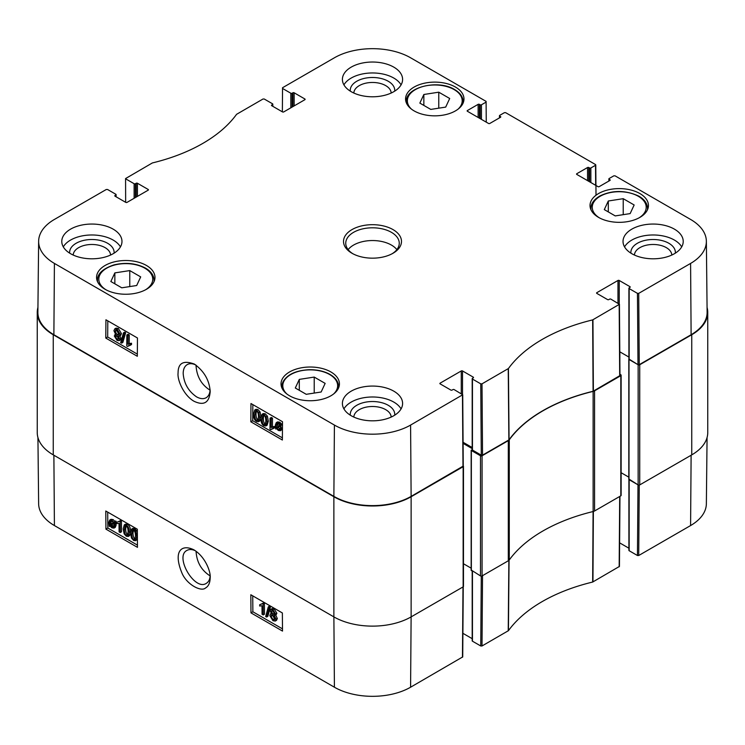 <?xml version="1.0" encoding="UTF-8"?>
<svg xmlns="http://www.w3.org/2000/svg" width="745" height="745" viewBox="0 0 745 745"><rect width="100%" height="100%" fill="white"/><g stroke="black" fill="none" stroke-linecap="round" stroke-linejoin="round"><path stroke-width="1.12" d="M321.151 392L306.232 394.31L295.309 388.005L299.304 379.391L314.222 377.082L325.146 383.386L321.151 392M615.23 215.91L604.307 209.606L608.311 200.992L623.23 198.682L634.153 204.987L630.149 213.601L615.23 215.91M419.854 103.108L423.849 94.494L438.768 92.184L449.691 98.489L445.696 107.103L430.778 109.413L419.854 103.108M121.77 287.812L110.847 281.508L114.851 272.894L129.77 270.584L140.693 276.898L136.689 285.512L121.77 287.812M210.099 390.212C201.513 384.783 196.838 376.691 196.065 365.925L196.084 365.19M639.88 193.551A29.204 16.865 180 0 1 648.439 205.471A29.204 16.865 180 0 1 619.225 222.336A29.204 16.865 180 0 1 590.021 205.471A29.204 16.865 180 0 1 608.05 189.891A29.204 16.865 180 0 1 639.88 193.551M508.872 439.941L509.068 439.783A156.068 90.108 180 0 1 593.085 391.274L619.961 375.592L619.43 304.286L592.657 319.903A156.832 90.545 0 0 0 508.425 368.533L482.006 383.843L480.749 383.843L481.279 455.148L482.546 455.148L508.872 439.941L508.23 368.701M481.279 455.148L472.451 450.045L472.451 379.056A0.894 0.512 180 0 1 472.451 378.32L473.243 377.864A0.894 0.512 0 0 0 473.243 377.138L473.243 377.864M472.19 378.683L472.19 449.682A0.894 0.512 0 0 0 472.451 450.045M472.19 447.531L463.073 442.269M38.638 241.24L37.883 312.229A54.627 31.541 0 0 0 53.882 334.728L333.872 496.375A54.627 31.541 0 0 0 411.128 496.375L463.26 466.063L462.719 394.757L410.588 425.069A53.864 31.104 180 0 1 334.412 425.069L54.413 263.423A53.864 31.104 180 0 1 38.638 241.24A53.864 31.104 180 0 1 54.413 219.44L106.284 189.491L107.55 189.491L115.838 194.277A0.894 0.512 180 0 1 115.838 195.004L115.838 196.643M691.118 334.728A54.627 31.541 0 0 0 707.117 312.229L706.362 241.24A53.864 31.104 180 0 1 690.587 263.423L638.716 293.362L637.45 293.362L637.99 364.668L639.247 364.668L691.118 334.728L690.587 263.423M637.99 364.668L629.162 359.574L629.162 288.576A0.894 0.512 180 0 1 629.162 287.849L629.953 287.393A0.894 0.512 0 0 0 629.953 286.667L629.953 287.393M628.901 288.213L628.901 359.211A0.894 0.512 0 0 0 629.162 359.574M628.901 357.06L619.784 351.798A1.117 0.643 180 0 1 619.859 351.836L628.901 357.06M129.77 270.584L129.77 286.583M114.851 272.894L114.851 283.817M623.23 198.682L623.23 214.672M608.311 200.992L608.311 211.915M314.222 377.082L314.222 393.071M299.304 379.391L299.304 390.315M423.849 94.494L423.849 105.418M438.768 92.184L438.768 108.174M265.229 424.557L263.944 424.603C262.771 424.231 262.147 422.378 262.082 419.016L262.92 415.524L264 415.617C265.164 415.98 265.779 417.833 265.853 421.195L265.015 424.724M263.665 415.468L263.339 418.299C263.413 421.661 264.028 423.523 265.201 423.886L265.518 424.035M263.916 425.702C261.895 424.613 260.89 422.154 260.88 418.327L262.091 414.257L264 414.509L266.142 416.883L267.045 421.884L265.835 425.963L263.916 425.702M262.091 414.257L263.348 413.54L265.267 413.792L267.408 416.166L268.312 421.167L267.101 425.246L265.835 425.963M271.227 418.867L271.161 427.444L273.499 427.164L273.49 428.468L270.733 429.642L269.988 429.204L270.062 418.196L271.227 418.867L272.484 418.15L272.428 426.727L271.161 427.444M272.428 426.727L274.756 426.447L273.499 427.164M274.756 426.447L274.747 427.751L273.49 428.468M272.242 428.599L270.733 429.642M272.484 418.15L271.329 417.479L270.062 418.196M277.699 423.439L277.848 426.727M276.591 427.444L276.237 425.404L276.935 423.551L278.416 423.728L279.813 425.134L276.591 427.444M276.935 428.161L280.176 425.851L280.548 427.919L279.878 429.8L278.351 429.614L276.935 428.161L278.202 427.444L280.353 429.195M280.222 426L278.202 427.444M275.687 429.055L275.371 424.929L276.302 422.629L278.397 422.881L280.325 424.771L281.061 424.25L281.489 424.911L280.716 425.46L281.405 428.403L280.474 430.731L278.351 430.452L276.414 428.533L275.687 429.055L276.469 428.617M276.302 422.629L277.568 421.912L279.654 422.164L281.591 424.054M282.485 423.784L281.061 424.25M282.485 424.343L281.489 424.911M282.485 424.389L280.716 425.46M281.983 424.743L282.467 426.084M282.448 429.092L280.474 430.731M116.779 335.697L118.548 338.696M118.567 338.491L118.129 339.413L117.012 339.273L115.503 336.638L115.931 335.688L117.03 335.827L118.567 338.491M116.49 330.026L118.902 334.272M118.986 333.639L118.418 334.915L117.077 334.747L115.149 331.376L115.698 330.11L117.077 330.277L118.986 333.639M119.759 339.124L119.051 340.688L117.03 340.39L114.302 335.939L115.717 334.552L113.948 330.706L114.795 328.852L117.086 329.178L120.178 334.337L119.498 336.014L118.353 336.07L119.759 339.124L121.025 338.416L120.308 339.971L119.051 340.688M116.118 333.946L114.851 334.663L115.717 334.552M114.795 328.852L116.052 328.135L118.353 328.461L121.444 333.62L120.755 335.297L119.498 336.014M119.61 335.352L121.025 338.416M121.584 343.156L120.643 342.616L123.474 332.866L124.406 333.406L121.584 343.156L122.841 342.449L125.672 332.689L124.406 333.406M125.672 332.689L124.732 332.149L123.474 332.866M128 335.66L127.935 344.237L130.263 343.957L130.254 345.261L127.507 346.434L126.752 346.006L126.836 334.989L128 335.66L129.258 334.943L129.192 343.529L127.935 344.237M129.192 343.529L131.53 343.24L130.263 343.957M131.53 343.24L131.52 344.544L130.254 345.261M129.006 345.391L127.507 346.434M129.258 334.943L128.103 334.272L126.836 334.989M257.882 420.31L256.597 420.357C255.423 419.994 254.799 418.131 254.734 414.779L255.572 411.287L256.653 411.37C257.817 411.734 258.431 413.596 258.506 416.949L257.668 420.478M256.317 411.221L255.991 414.062C256.066 417.414 256.68 419.277 257.854 419.64L258.17 419.789M256.569 421.465C254.557 420.376 253.542 417.917 253.533 414.08L254.743 410.011L256.662 410.272L258.794 412.637L259.698 417.647L258.487 421.726L256.569 421.465M254.743 410.011L256.001 409.303L257.919 409.554L260.061 411.92L260.964 416.93M260.88 418.466L259.754 421.009L258.487 421.726M107.802 320.872L107.68 337.001L137.341 354.117M252.844 404.61L252.723 420.739L282.383 437.855M137.462 337.988L137.322 356.278L105.79 338.072L105.93 319.782L137.462 337.988M105.79 338.072L107.68 337.001M282.504 421.726L282.364 440.016L250.832 421.81L250.972 403.529L282.504 421.726M250.832 421.81L252.723 420.739M210.127 389.849C209.848 393.667 208.507 396.303 206.114 397.765C203.413 399.19 200.219 398.882 196.531 396.843C188.345 391.162 183.894 383.349 183.177 373.385C183.261 369.12 184.611 366.195 187.237 364.603C189.621 363.243 192.471 363.374 195.786 364.985M193.979 401.238C203.897 405.951 209.298 402.719 210.192 391.572C209.41 380.322 204.13 371.159 194.361 364.072C183.456 360.086 178.036 363.057 178.083 372.984C177.124 379.931 183.736 395.418 193.979 401.238M114.069 253.16A22.238 12.842 0 0 0 91.877 239.508A22.238 12.842 0 0 0 69.676 253.16M73.206 255.06A18.672 10.784 180 0 1 91.877 244.481A18.672 10.784 180 0 1 110.549 255.06M120.448 246.893A30.098 17.377 0 0 0 113.156 240.067A30.098 17.377 0 0 0 63.297 246.893M394.701 415.179A22.238 12.842 0 0 0 372.5 401.527A22.238 12.842 0 0 0 350.299 415.179M353.828 417.079A18.672 10.784 180 0 1 372.5 406.5A18.672 10.784 180 0 1 391.172 417.079M401.071 408.903A30.098 17.377 0 0 0 393.779 402.077A30.098 17.377 0 0 0 343.929 408.903M675.324 253.16A22.238 12.842 0 0 0 653.123 239.508A22.238 12.842 0 0 0 630.931 253.16M634.451 255.06A18.672 10.784 180 0 1 653.123 244.481A18.672 10.784 180 0 1 671.794 255.06M681.703 246.893A30.098 17.377 0 0 0 674.411 240.067A30.098 17.377 0 0 0 624.552 246.893M394.701 91.151A22.238 12.842 0 0 0 372.5 77.489A22.238 12.842 0 0 0 350.299 91.151M353.828 93.041A18.672 10.784 180 0 1 372.5 82.462A18.672 10.784 180 0 1 391.172 93.041M401.071 84.874A30.098 17.377 0 0 0 393.779 78.048A30.098 17.377 0 0 0 343.929 84.874M393.779 391.153A30.098 17.377 180 0 1 402.598 403.445A30.098 17.377 180 0 1 372.5 420.823A30.098 17.377 180 0 1 342.402 403.445A30.098 17.377 180 0 1 360.98 387.391A30.098 17.377 180 0 1 393.779 391.153M674.411 229.143A30.098 17.377 180 0 1 683.221 241.427A30.098 17.377 180 0 1 653.123 258.804A30.098 17.377 180 0 1 623.025 241.427A30.098 17.377 180 0 1 641.603 225.372A30.098 17.377 180 0 1 674.411 229.143M393.779 67.124A30.098 17.377 180 0 1 402.598 79.408A30.098 17.377 180 0 1 372.5 96.785A30.098 17.377 180 0 1 342.402 79.408A30.098 17.377 180 0 1 360.98 63.353A30.098 17.377 180 0 1 393.779 67.124M113.156 229.143A30.098 17.377 180 0 1 121.975 241.427A30.098 17.377 180 0 1 91.877 258.804A30.098 17.377 180 0 1 61.779 241.427A30.098 17.377 180 0 1 80.358 225.372A30.098 17.377 180 0 1 113.156 229.143M330.882 371.951A29.204 16.865 180 0 1 339.431 383.88A29.204 16.865 180 0 1 310.227 400.736A29.204 16.865 180 0 1 281.023 383.88A29.204 16.865 180 0 1 299.052 368.3A29.204 16.865 180 0 1 330.882 371.951M455.428 87.053A29.204 16.865 180 0 1 463.977 98.983A29.204 16.865 180 0 1 434.773 115.838A29.204 16.865 180 0 1 405.569 98.983A29.204 16.865 180 0 1 423.598 83.403A29.204 16.865 180 0 1 455.428 87.053M146.42 265.453A29.204 16.865 180 0 1 154.979 277.382A29.204 16.865 180 0 1 125.775 294.247A29.204 16.865 180 0 1 96.561 277.382A29.204 16.865 180 0 1 114.59 261.802A29.204 16.865 180 0 1 146.42 265.453M352.823 253.719A26.755 15.449 180 0 1 345.745 243.252A26.755 15.449 180 0 1 372.5 227.802A26.755 15.449 180 0 1 399.255 243.252A26.755 15.449 180 0 1 392.177 253.719M352.003 253.263A28.981 16.735 0 0 0 392.997 253.263A28.981 16.735 0 0 0 392.997 229.59A28.981 16.735 0 0 0 352.003 229.59A28.981 16.735 0 0 0 352.003 253.263L352.003 253.263M596.838 293.4L596.838 292.673A0.894 0.512 0 0 0 596.838 293.4L607.566 299.592A0.894 0.512 0 0 0 608.823 299.592L609.615 299.136A0.894 0.512 180 0 1 610.872 299.136L619.43 304.286M596.838 292.673L617.968 280.474L617.968 303.234M619.225 303.96L619.225 280.474A0.894 0.512 0 0 0 617.968 280.474M619.225 280.474L629.953 286.667M629.162 288.576L637.45 293.362M609.14 180.895L609.14 179.256A0.894 0.512 180 0 1 609.14 178.53L613.806 175.839L615.063 175.839L690.587 219.44A53.864 31.104 180 0 1 706.362 241.24M609.14 179.256L609.932 180.439A0.894 0.512 0 0 0 609.932 179.713M609.932 180.439L599.204 186.632A0.894 0.512 0 0 1 597.946 186.632L576.816 174.432L576.816 173.706A0.894 0.512 0 0 0 576.816 174.432M576.816 173.706L587.544 167.523L587.544 180.625M588.801 181.352L588.801 167.523A0.894 0.512 0 0 0 587.544 167.523M588.801 167.523L589.593 167.97L589.593 181.808M590.85 182.534L590.85 167.97A0.894 0.512 180 0 1 589.593 167.97M590.85 167.97L595.516 165.278L595.674 185.319M499.727 117.729L499.727 116.09A0.894 0.512 180 0 1 499.727 115.363L504.393 112.672L505.65 112.672L595.516 164.552L595.516 165.278M499.727 116.09L500.519 117.272A0.894 0.512 0 0 0 500.519 116.546M500.519 117.272L489.791 123.465A0.894 0.512 0 0 1 488.534 123.465L467.404 111.266L467.404 110.539A0.894 0.512 0 0 0 467.404 111.266M467.404 110.539L478.132 104.347L478.132 117.459M479.389 118.185L479.389 104.347A0.894 0.512 0 0 0 478.132 104.347M479.389 104.347L480.18 104.803L480.18 118.641M481.438 119.368L481.438 104.803A0.894 0.512 180 0 1 480.18 104.803M481.438 104.803L486.103 102.112L486.261 122.152M282.364 111.843L282.541 87.733L334.412 57.784A53.864 31.104 180 0 1 410.588 57.784L486.103 101.385L486.103 102.112M282.541 88.459L290.839 93.246L290.839 107.811M292.096 107.084L292.096 93.246A0.894 0.512 180 0 1 290.839 93.246M292.096 93.246L292.887 92.79L292.887 106.628M294.145 105.902L294.145 92.79A0.894 0.512 0 0 0 292.887 92.79M294.145 92.79L304.863 98.983L304.863 99.709A0.894 0.512 0 0 0 304.863 98.983M304.863 99.709L283.743 111.908A0.894 0.512 0 0 1 282.476 111.908L271.757 105.716L271.757 104.989A0.894 0.512 0 0 0 271.757 105.716M271.757 104.989L272.549 104.533L272.549 106.172M125.654 202.314L125.57 178.567L152.343 162.95A156.832 90.545 0 0 0 236.575 114.32L262.994 99.02L264.252 99.02L272.549 103.806A0.894 0.512 180 0 1 272.549 104.533M125.831 178.93L134.128 183.717L134.128 198.282M135.385 197.555L135.385 183.717A0.894 0.512 180 0 1 134.128 183.717M135.385 183.717L136.177 183.261L136.177 197.099M137.434 196.373L137.434 183.261A0.894 0.512 0 0 0 136.177 183.261M137.434 183.261L148.162 189.453L148.162 190.18A0.894 0.512 0 0 0 148.162 189.453M148.162 190.18L127.032 202.379A0.894 0.512 0 0 1 125.775 202.379L115.047 196.186L115.047 195.46A0.894 0.512 0 0 0 115.047 196.186M115.047 195.46L115.838 195.004M440.137 383.88L440.137 383.144A0.894 0.512 0 0 0 440.137 383.88L450.855 390.063A0.894 0.512 0 0 0 452.113 390.063L452.904 389.607A0.894 0.512 180 0 1 454.161 389.607L462.719 394.757M440.137 383.144L461.257 370.954L461.257 393.705M462.524 394.44L462.524 370.954A0.894 0.512 0 0 0 461.257 370.954M462.524 370.954L473.243 377.138M472.451 379.056L480.749 383.843M396.871 249.622A26.755 15.449 0 0 0 372.5 240.542A26.755 15.449 0 0 0 348.129 249.622M593.132 511.536A4.461 2.57 0 0 0 594.566 510.986L620.808 495.835A1.117 0.643 0 0 0 621.134 495.378L621.134 375.229A1.117 0.643 180 0 1 620.808 375.685L594.566 390.836A4.461 2.57 180 0 1 593.132 391.386L593.132 511.536A156.068 90.108 0 0 0 509.273 559.961L509.273 439.811A156.068 90.108 180 0 1 593.132 391.386M472.19 449.468L471.352 450.502L480.497 455.782L480.497 575.932A1.117 0.643 0 0 0 482.071 575.932L508.304 560.789A4.461 2.57 0 0 0 509.273 559.961M480.497 575.932L471.352 570.111M471.157 568.174L463.474 563.741M37.25 312.425L37.25 432.575A54.627 31.541 0 0 0 53.249 454.878L333.872 616.888A54.627 31.541 0 0 0 411.128 616.888L463.148 586.855A1.117 0.643 0 0 0 463.474 586.399L463.474 466.249A1.117 0.643 180 0 1 463.148 466.705L411.128 496.747A54.627 31.541 180 0 1 333.872 496.747L53.249 334.728A54.627 31.541 180 0 1 37.25 312.425A54.627 31.541 180 0 1 37.93 307.452M691.751 454.878A54.627 31.541 0 0 0 707.75 432.575L707.75 312.425A54.627 31.541 180 0 1 691.751 334.728L639.722 364.761A1.117 0.643 180 0 1 638.148 364.761L638.148 484.911A1.117 0.643 0 0 0 639.722 484.911L691.751 454.878L691.751 334.728M638.148 484.911L629.004 479.091M628.808 477.154L621.134 472.721L628.808 477.154M509.273 439.811A4.461 2.57 180 0 1 508.304 440.64L482.071 455.782A1.117 0.643 180 0 1 480.497 455.782M707.07 307.452A54.627 31.541 180 0 1 707.75 312.425M619.952 374.279L620.808 374.772A1.117 0.643 180 0 1 621.134 375.229M628.901 359.015L638.148 364.761M463.083 443.368L472.19 448.62M210.099 575.894C201.364 570.325 196.689 562.112 196.065 551.253M210.118 576.174C209.801 579.61 208.535 582.003 206.318 583.344C194.715 591.372 174.246 556.366 187.023 550.378C189.323 549.158 192.07 549.261 195.255 550.685M637.45 555.509L629.162 550.723L629.162 479.724L637.99 484.818L637.45 555.509L638.716 555.509L690.587 525.56A53.864 31.104 0 0 0 706.362 503.76L707.07 437.548M126.212 525.504L125.635 528.838C125.756 532.163 126.399 534.007 127.563 534.379L127.889 534.519M125.365 525.998L126.222 526.203C127.386 526.575 128.028 528.429 128.149 531.753L127.386 535.199L126.296 535.115C125.141 534.752 124.499 532.908 124.378 529.574L125.141 526.091M126.222 525.113C128.242 526.203 129.285 528.643 129.341 532.442L128.224 536.465L126.305 536.214L124.154 533.848L123.176 528.885L124.303 524.853L126.222 525.113L127.488 524.368C129.5 525.458 130.543 527.907 130.608 531.707M130.533 533.401L129.49 535.72L128.224 536.465M124.303 524.853L125.56 524.117L127.488 524.368M119.079 531.856L119.014 523.353L116.704 523.623L116.695 522.329L119.414 521.174L120.159 521.612L120.243 532.526L119.079 531.856M119.209 521.453L116.695 522.329M120.159 521.612L121.426 520.867L120.671 520.438L119.414 521.174M121.426 520.867L121.5 531.79L120.243 532.526M113.64 523.325L114.022 525.355L113.37 527.171L111.88 527.004L110.474 525.597L113.64 523.325M113.687 523.456L111.741 524.853L113.855 526.547M112.346 525.635L111.089 526.38M111.741 524.853L110.474 525.597M113.277 522.608L110.111 524.89L109.711 522.832L110.335 520.988L111.862 521.165L113.277 522.608M111.126 520.867L111.07 523.167L109.813 523.912M111.07 523.167L111.368 524.145M114.507 521.733L114.879 525.821L114.013 528.093L111.918 527.842L109.971 525.961L109.254 526.473L108.844 522.347L109.72 520.057L111.843 520.336L113.799 522.245L115.773 520.988L116.201 521.658L114.944 522.394M116.201 521.658L114.19 522.934M115.447 522.189L116.145 525.085L115.27 527.348L114.013 528.093M110.018 526.026L109.254 526.473M109.72 520.057L110.986 519.321L113.11 519.591L115.056 521.5M272.642 610.602L274.43 613.526M271.376 611.505L271.785 610.593L272.894 610.732L274.439 613.349L274.03 614.28L272.931 614.141L271.376 611.505L272.633 610.76M272.353 614.979L274.803 619.151M271.031 616.301L271.553 615.053L272.903 615.212L274.868 618.564L274.346 619.812L272.968 619.644L271.031 616.301L272.288 615.566M270.174 610.863L270.845 609.326L272.866 609.624L275.631 614.048L274.253 615.417L276.06 619.244L275.278 621.06L272.977 620.734L269.83 615.603L270.472 613.954L271.618 613.899L270.174 610.863M270.845 609.326L272.102 608.591L274.132 608.879L276.898 613.303L275.51 614.672L277.326 618.499L276.535 620.315L275.278 621.06M276.376 614.56L274.253 615.417M268.312 606.849L269.243 607.389L266.589 617.046L265.658 616.506L268.312 606.849L269.569 606.113L270.51 606.654L269.243 607.389M270.51 606.654L267.855 616.311L266.589 617.046M262.063 614.253L261.998 605.75L259.688 606.02L259.679 604.726L262.389 603.571L263.143 604.009L263.227 614.923L262.063 614.253M262.193 603.85L259.679 604.726M263.143 604.009L264.401 603.264L263.656 602.835L262.389 603.571M264.401 603.264L264.484 614.187L263.227 614.923M133.551 529.751L132.983 533.075C133.104 536.409 133.746 538.253 134.91 538.616L135.236 538.765M132.712 530.244L133.56 530.449C134.733 530.812 135.376 532.666 135.497 535.99L134.733 539.445L133.644 539.361C132.489 538.989 131.846 537.145 131.725 533.82L132.489 530.328M133.569 529.35C135.59 530.44 136.633 532.889 136.689 536.689L135.571 540.702L133.653 540.451L131.502 538.095L130.524 533.122L131.651 529.099L133.569 529.35L134.836 528.615L137.341 531.856M137.397 539.371L135.571 540.702M131.651 529.099L132.908 528.354L134.836 528.615M252.741 595.851L252.862 611.766L282.485 628.864M107.699 512.113L107.82 528.019L137.443 545.126M250.972 612.874L250.832 594.752L282.364 612.958L282.504 631.08L250.972 612.874L252.862 611.766M105.93 529.136L105.79 511.014L137.322 529.211L137.462 547.342L105.93 529.136L107.82 528.019M193.979 549.885L193.868 549.819C181.547 543.766 172.747 551.067 182.087 573.38C187.06 584.816 201.252 591.996 205.452 588.038C208.479 586.334 210.062 582.925 210.183 577.813C210.919 572.03 205.387 556.841 193.979 549.885M37.93 437.548L38.638 503.76A53.864 31.104 0 0 0 54.413 525.56L334.412 687.216A53.864 31.104 0 0 0 410.588 687.216L462.719 656.913L463.25 586.79M628.901 479.557L628.901 550.359A0.894 0.512 0 0 0 629.162 550.723M628.901 548.208L619.607 542.835M481.279 576.118L480.749 645.98L482.006 645.98L508.425 630.68A156.832 90.545 180 0 1 592.657 582.05L619.43 566.433L619.961 496.319M480.749 645.98L472.451 641.194L472.451 571.294M472.19 571.136L472.19 640.83A0.894 0.512 0 0 0 472.451 641.194M472.19 638.679L462.896 633.315M286.909 394.031A27.425 15.831 180 0 1 283.733 381.598A27.425 15.831 180 0 1 321.114 371.168A27.425 15.831 180 0 1 333.537 394.031M599.399 217.857A26.978 15.58 180 0 1 600.544 196.056A26.978 15.58 180 0 1 638.307 196.28A26.978 15.58 180 0 1 639.061 217.857M411.464 109.133A27.425 15.831 180 0 1 417.74 88.394A27.425 15.831 180 0 1 454.161 89.605A27.425 15.831 180 0 1 458.091 109.133M105.939 289.758A26.978 15.58 180 0 1 107.084 267.967A26.978 15.58 180 0 1 144.847 268.191A26.978 15.58 180 0 1 145.601 289.758M647.433 209.867A28.319 16.343 0 0 0 647.545 208.386C647.358 203.506 644.509 199.455 638.977 196.214C625.595 190.04 612.614 189.938 600.032 195.907C593.998 199.39 590.962 203.553 590.915 208.386A28.319 16.343 0 0 0 591.027 209.867M153.973 281.768A28.319 16.343 0 0 0 154.085 280.297C153.898 275.417 151.049 271.357 145.517 268.126C136.139 263.218 125.635 262.147 114.004 264.894C102.81 268.666 97.288 273.797 97.455 280.297A28.319 16.343 0 0 0 97.567 281.768M282.877 382.194A28.319 16.343 0 0 0 281.908 386.422A28.319 16.343 0 0 0 282.141 388.508M338.314 388.508A28.319 16.343 0 0 0 338.547 386.422C338.379 381.44 335.259 377.287 329.169 373.962C323.395 371.001 316.672 369.585 308.989 369.716C295.83 370.451 287.142 374.53 282.932 381.952L281.908 388.015M462.859 103.611A28.319 16.343 0 0 0 463.092 101.525C462.962 96.822 460.131 92.836 454.608 89.558C438.33 79.166 405.206 87.118 406.453 101.525A28.319 16.343 0 0 0 406.686 103.611M265.201 423.886L263.944 424.603M263.339 418.299L262.082 419.016M265.267 413.792L264 414.509M267.408 416.166L266.142 416.883M268.312 421.167L267.045 421.884M277.494 424.687L276.237 425.404M279.608 428.906L278.351 429.614M279.654 422.164L278.397 422.881M280.735 422.983L279.468 423.7M282.457 427.807L281.405 428.403M118.278 338.556L117.012 339.273M116.76 335.93L115.503 336.638M118.343 334.03L117.077 334.747M116.406 330.659L115.149 331.376M118.353 328.461L117.086 329.178M121.444 333.62L120.178 334.337M257.854 419.64L256.597 420.357M255.991 414.062L254.734 414.779M257.919 409.554L256.662 410.272M260.061 411.92L258.794 412.637M260.946 416.939L259.698 417.647M53.882 334.728L54.413 263.423M333.872 496.375L334.412 425.069M509.068 439.783L508.425 368.533M592.657 319.903L593.085 391.274M593.374 391.162L592.946 319.791M482.546 455.148L482.006 383.843M462.459 395.129L462.99 466.435M619.169 304.649L619.7 375.955M639.247 364.668L638.716 293.362M411.128 496.375L410.588 425.069M594.566 510.986L594.566 390.836M508.304 440.64L508.304 560.789M482.071 575.932L482.071 455.782M411.128 616.888L411.128 496.747M333.872 496.747L333.872 616.888M53.249 454.878L53.249 334.728M639.722 484.911L639.722 364.761M620.808 375.685L620.808 495.835M463.148 466.705L463.148 586.855M629.004 359.481L629.004 479.631M619.859 351.836L619.859 361.828M471.352 450.502L471.352 570.651M125.635 528.838L124.378 529.574M127.563 534.379L126.296 535.115M130.571 531.725L129.341 532.442M113.147 526.259L111.88 527.004M110.968 522.087L109.711 522.832M115.959 523.586L114.693 524.331M116.145 525.085L114.879 525.821M113.11 519.591L111.843 520.336M274.188 613.396L272.931 614.141M274.235 618.899L272.968 619.644M274.132 608.879L272.866 609.624M276.898 613.303L275.631 614.048M277.326 618.499L276.06 619.244M132.983 533.075L131.725 533.82M134.91 538.616L133.644 539.361M137.378 536.279L136.689 536.689M53.882 455.242L54.413 525.56M333.881 616.897L334.412 687.216M508.872 560.091L508.23 630.847M508.425 630.68L509.068 559.923M482.006 645.98L482.536 575.661M593.085 511.424L592.657 582.05M592.946 581.938L593.374 511.312M619.7 496.477L619.169 566.796M638.716 555.509L639.247 485.079M462.99 586.948L462.459 657.267M411.119 616.897L410.588 687.216M691.118 455.242L690.587 525.56M590.915 208.386L590.915 209.606M647.545 208.386L647.545 209.606M97.455 280.297L97.455 281.517M154.085 280.297L154.085 281.517M338.547 386.422L338.547 388.015M406.453 101.525L406.453 103.117M463.092 101.525L463.092 103.117M608.879 181.054L608.879 178.893M595.777 164.915L596.009 195.246M499.467 117.878L499.467 115.726M272.81 106.321L272.81 104.17M116.099 196.792L116.099 194.641M628.808 359.211L628.808 479.361M471.157 450.231L471.157 570.381M270.472 613.954L271.739 613.21"/></g></svg>
